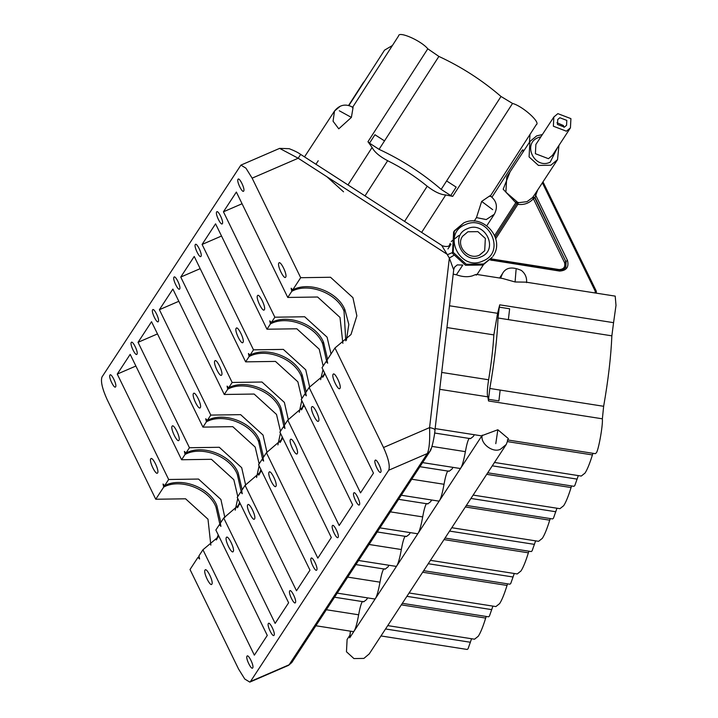<?xml version="1.0" encoding="UTF-8"?>
<svg xmlns="http://www.w3.org/2000/svg" width="718" height="718" viewBox="0 0 718 718"><rect width="100%" height="100%" fill="white"/><g stroke="black" fill="none" stroke-linecap="round" stroke-linejoin="round"><path stroke-width="1.08" d="M537.665 189.992L535.736 195.323L534.82 194.318L532.594 197.54L533.384 198.724C529.292 203.221 524.113 205.106 517.831 204.37L516.951 203.311L518.199 202.763L517.831 204.37L495.725 238.717M559.852 117.743L557.715 119.529L557.464 124.447L564.429 127.113L566.565 125.318L566.816 120.4L559.852 117.743M566.421 131.206L570.433 127.849L570.918 118.632L557.859 113.641L553.847 116.998L553.363 126.215L566.421 131.206M553.847 116.998L535.87 144.48L535.386 153.697L548.444 158.687L552.456 155.33L570.433 127.849M476.222 275.173C477.335 274.043 476.115 274.249 472.57 275.793C467.849 277.283 462.464 276.951 456.397 274.788L453.202 274.15M311.756 406.953C309.826 409.224 317.06 424.051 318.613 421.008C320.542 418.738 313.308 403.911 311.756 406.953L312.034 406.702M333.107 374.32C331.178 376.591 338.411 391.418 339.955 388.375C341.885 386.104 334.651 371.278 333.107 374.32L333.385 374.069M290.413 439.578C288.483 441.857 295.717 456.675 297.261 453.632C299.191 451.362 291.957 436.535 290.413 439.578L290.691 439.335M269.062 472.211C267.132 474.481 274.366 489.308 275.918 486.265C277.839 483.995 270.614 469.168 269.062 472.211L269.34 471.959M247.71 504.844C245.789 507.114 253.014 521.941 254.567 518.899C256.497 516.628 249.263 501.801 247.71 504.844L247.997 504.592M226.367 537.468C224.438 539.748 231.672 554.565 233.224 551.523C235.145 549.252 227.92 534.425 226.367 537.468L226.646 537.226M205.016 570.101C203.095 572.372 210.32 587.198 211.873 584.156C213.802 581.885 206.569 567.058 205.016 570.101L205.303 569.85M236.141 328.323C234.221 330.594 241.445 345.421 242.998 342.378C244.928 340.108 237.694 325.281 236.141 328.323L236.428 328.072M257.493 295.69C255.563 297.961 262.797 312.788 264.35 309.745C266.27 307.475 259.045 292.648 257.493 295.69L257.771 295.439M278.835 263.066C276.915 265.337 284.14 280.164 285.692 277.112C287.622 274.841 280.388 260.015 278.835 263.066L279.123 262.815M172.105 426.214C170.175 428.484 177.409 443.311 178.953 440.269C180.882 437.998 173.648 423.171 172.105 426.214L172.383 425.962M193.447 393.581C191.518 395.851 198.751 410.678 200.304 407.636C202.234 405.365 195 390.538 193.447 393.581L193.725 393.329M214.799 360.957C212.869 363.227 220.103 378.054 221.647 375.002C223.576 372.732 216.342 357.905 214.799 360.957L215.077 360.705M150.753 458.847C148.823 461.118 156.057 475.944 157.61 472.893C159.531 470.622 152.306 455.795 150.753 458.847L151.031 458.596M375.092 460.4C373.486 462.293 379.508 474.652 380.8 472.112C382.407 470.218 376.385 457.869 375.092 460.4L375.326 460.193M353.741 493.033C352.134 494.926 358.156 507.276 359.449 504.745C361.055 502.851 355.033 490.493 353.741 493.033L353.974 492.826M332.389 525.666C330.792 527.55 336.814 539.909 338.106 537.369C339.713 535.484 333.682 523.126 332.389 525.666L332.631 525.45M311.047 558.29C309.44 560.184 315.462 572.542 316.755 570.002C318.361 568.109 312.339 555.759 311.047 558.29L311.28 558.083M289.695 590.923C288.089 592.817 294.12 605.166 295.412 602.635C297.019 600.742 290.987 588.383 289.695 590.923L289.928 590.717M268.352 623.556C266.746 625.441 272.768 637.799 274.061 635.259C275.667 633.375 269.645 621.016 268.352 623.556L268.586 623.341M247.001 656.18C245.394 658.074 251.426 670.433 252.718 667.893C254.316 665.999 248.293 653.649 247.001 656.18L247.234 655.974M131.259 342.477C129.653 344.371 135.675 356.72 136.967 354.189C138.574 352.296 132.552 339.937 131.259 342.477L131.493 342.271M152.611 309.844C151.004 311.738 157.027 324.096 158.319 321.556C159.926 319.663 153.903 307.313 152.611 309.844L152.844 309.637M173.953 277.211C172.347 279.105 178.378 291.463 179.671 288.923C181.268 287.029 175.246 274.68 173.953 277.211L174.187 277.004M195.305 244.587C193.698 246.48 199.721 258.83 201.013 256.299C202.62 254.405 196.597 242.047 195.305 244.587L195.538 244.38M216.648 211.954C215.041 213.847 221.072 226.206 222.365 223.666C223.971 221.772 217.94 209.423 216.648 211.954L216.881 211.747M237.999 179.321C236.393 181.214 242.415 193.573 243.707 191.033C245.314 189.139 239.291 176.79 237.999 179.321L238.232 179.114M109.908 375.101C108.301 376.995 114.333 389.353 115.625 386.814C117.231 384.92 111.2 372.57 109.908 375.101L110.15 374.895M492.988 256.155C505.732 238.914 483.017 213.219 463.738 222.921L453.623 231.869L452.493 253.382L465.56 265.274L482.963 265.023L492.315 257.188L483.636 263.991L466.233 264.251L453.175 252.35L454.297 230.837L463.649 223.002M344.712 309.395L344.048 311.226C337.137 293.168 308.408 282.192 291.813 291.275L287.765 297.449L317.607 297.01L340 317.41L342.863 343.321M323.369 342.019L322.696 343.859C315.794 325.801 287.065 314.825 270.462 323.899L266.979 329.221L296.821 328.781L319.214 349.181L323.172 365.992M259.324 439.91L258.659 441.749C251.749 423.692 223.02 412.715 206.425 421.789L202.943 427.111L232.776 426.671L255.177 447.072L259.135 463.882M302.018 374.652L301.354 376.492C294.443 358.426 265.714 347.449 249.119 356.532L245.637 361.854L275.47 361.414L297.871 381.814L301.829 398.616M339.856 106.551L334.516 111.03L333.062 121.225L338.77 128.818L351.389 117.411L353.085 107.395C345.861 103.428 339.677 104.64 334.516 111.03L304.513 156.883M392.423 45.485L384.525 50.17M364.627 81.071L363.173 82.803M315.956 164.26L318.218 160.742M476.456 217.599L481.67 201.408L490.044 195.709C496.703 200.708 498.121 206.901 494.307 214.269L486.248 219.573L476.456 217.599M398.58 35.927L398.589 35.909C398.634 30.748 421.43 40.827 427.784 48.806L438.886 56.426C461.477 66.9 482.182 80.245 501.002 96.472L512.535 103.446C522.453 105.968 541.004 122.545 536.274 124.681L490.062 196.463M452.708 196.364L445.734 194.964C440.583 194.686 434.408 191.778 427.219 186.231C415.013 176.233 401.82 167.725 387.648 160.715C379.625 156.452 374.437 152.036 372.095 147.477L367.966 141.724L369.51 143.178L374.949 134.733L384.507 140.899L379.068 149.344C401.658 159.818 422.355 173.164 441.184 189.39L446.614 180.945L456.172 187.111L450.733 195.556L452.708 196.364L512.535 103.446M449.109 245.987L450.186 243.384M451.263 241.508L458.811 235.513M343.545 191.823L326.878 176.727M398.589 35.909L352.358 107.709M435.198 428.601L481.437 435.844L497.843 429.75L508.371 438.626L506.289 444.415L369.214 653.936L363.873 658.415L353.929 658.568L346.462 651.764L347.108 639.469L349.89 635.215M506.289 444.415L500.949 448.894C493.688 453.857 479.642 443.509 482.299 435.162L460.956 467.786C462.428 465.219 463.909 459.834 465.381 451.649C466.556 445.097 467.741 440.789 468.917 438.734L469.787 438.276M388.95 565.254L387.998 566.879L385.117 569.168L355.886 564.59M358.56 560.498L396.049 566.367L396.91 565.676C398.391 563.109 399.863 557.724 401.335 549.539C402.511 542.987 403.695 538.68 404.88 536.624L405.742 536.166M423.683 570.693L509.879 584.201L510.749 583.51L514.267 573.485M507.59 583.842L507.034 585.439C504.359 594.064 501.891 600.122 499.629 603.605L495.887 606.575L409.098 592.978M384.39 568.791L383.529 569.257C382.344 571.313 381.168 575.621 379.984 582.172C378.512 590.358 377.04 595.734 375.559 598.309L418.262 533.052C419.734 530.476 421.215 525.091 422.687 516.906C423.862 510.354 425.038 506.055 426.223 503.991L427.084 503.533M431.644 499.997L430.692 501.622L427.811 503.91L398.58 499.324M401.263 495.232L438.743 501.11L439.604 500.419C441.085 497.843 442.557 492.467 444.029 484.282C445.205 477.73 446.39 473.422 447.574 471.367L448.436 470.9M466.377 505.436L552.582 518.935L553.443 518.252L556.962 508.218M550.284 518.575L549.728 520.182C547.053 528.807 544.585 534.856 542.332 538.347L538.581 541.318L451.793 527.721M592.978 453.318L592.422 454.925C589.747 463.541 587.279 469.599 585.026 473.081L581.275 476.061L494.487 462.464M571.627 485.951L571.07 487.549C568.405 496.174 565.937 502.232 563.675 505.714L559.932 508.685L473.144 495.088M452.995 467.364L452.044 468.989L449.163 471.277L419.931 466.7M422.606 462.607L460.085 468.477L460.956 467.786L418.262 533.052L417.391 533.734L379.912 527.865M487.719 472.803L573.924 486.31L574.786 485.619L578.313 475.594M528.933 551.209L528.376 552.815C525.702 561.431 523.242 567.489 520.981 570.972L517.238 573.951L430.45 560.354M410.292 532.621L409.35 534.255L406.469 536.534L377.237 531.957M445.025 538.06L531.23 551.568L532.092 550.885L535.619 540.851M363.048 601.424L362.177 601.881C361.001 603.946 359.817 608.245 358.641 614.796C357.169 622.982 355.688 628.367 354.216 630.942L353.346 631.625L315.866 625.755M486.239 616.466L485.682 618.072C483.008 626.697 480.548 632.746 478.287 636.238L474.535 639.208L387.747 625.611M337.218 593.122L374.697 599L375.559 598.309L349.72 637.808L349.837 635.708M402.331 603.326L488.536 616.825L489.398 616.143L492.925 606.109M474.338 434.731L473.386 436.364L470.505 438.644L434.641 433.026M367.598 597.888L366.647 599.512L363.766 601.801L334.534 597.214M471.573 638.742L468.055 648.776L467.185 649.458L380.98 635.951M507.312 439.901L595.276 453.677L596.137 452.995C598.211 452.008 603.075 425.307 602.366 418.809L603.65 406.289L489.811 388.456C494.433 362.096 497.17 338.609 498.023 318.002L508.371 319.627L509.636 308.785L499.288 307.16L499.737 304.836L497.574 313.308L493.849 334.893C493.078 348.365 491.336 363.326 488.617 379.777C487.19 389.048 486.93 394.738 487.836 396.848L488.527 400.976L488.545 399.298L498.893 400.922L500.159 390.08M288.537 665.353L291.804 662.543L288.537 665.353L249.81 682.1L244.784 679.048L238.573 669.059L190.019 569.518L197.997 557.321L199.595 558.972L198.895 555.947L202.943 549.764L254.351 655.166L267.276 635.421L215.867 530.019L219.349 524.687L220.938 526.348L220.246 523.314L223.729 517.992L275.138 623.395L288.618 602.788L237.209 497.386L240.692 492.063L242.289 493.715L241.598 490.69L245.08 485.359L296.489 590.77L309.97 570.155L258.561 464.752L262.043 459.43L263.632 461.082L262.941 458.057L266.423 452.735L317.832 558.137L331.312 537.531L279.903 432.128L283.395 426.797L284.983 428.458L284.292 425.424L287.774 420.102L339.183 525.504L352.664 504.898L301.255 399.495L304.737 394.173L306.335 395.824L305.635 392.8L309.117 387.469L360.526 492.88L373.45 473.126L322.041 367.724L326.089 361.54L327.336 360.974M345.78 340.817L344.048 311.226M323.001 369.698L320.614 379.651M304.737 394.173L305.985 393.599M322.777 377.264L324.599 372.965M326.654 361.289L322.696 343.859M301.784 400.581L299.262 412.276M283.395 426.797L284.642 426.232M301.425 409.897L303.651 404.405M305.312 393.922L301.354 376.492M283.96 426.546L280.002 409.116C273.091 391.059 244.371 380.082 227.768 389.165L224.285 394.487L254.127 394.047L276.52 414.448L280.478 431.249M280.433 433.205L277.911 444.909M262.043 459.43L263.291 458.865M280.074 442.521L282.3 437.029M259.09 465.838L256.568 477.542M240.692 492.063L241.948 491.489M258.731 475.154L260.957 469.662M262.608 459.179L258.659 441.749M241.266 491.812L237.308 474.383C230.397 456.316 201.677 445.339 185.073 454.422L181.591 459.744L211.424 459.305L233.826 479.705L237.784 496.506M237.739 498.471L235.217 510.166M219.349 524.687L220.597 524.122M237.38 507.788L239.606 502.295M210.841 545.115L207.987 519.204L185.585 498.804L155.752 499.243L163.731 487.055C180.326 477.973 209.055 488.949 215.956 507.007L219.914 524.436M197.997 557.321L199.245 556.755M216.262 539.954L218.254 534.919M499.611 278.019L502.394 273.773L500.625 278.18M529.453 142.227L530.01 134.41M523.449 151.399L522.022 150.484L491.992 197.127M522.704 149.918L522.022 150.484L522.704 149.918L523.907 150.69M292.738 659.941L291.804 662.543L430.001 451.308L427.327 453.543L388.716 470.236L250.51 681.481L289.13 664.778L427.327 453.543C429.292 449.118 430.037 440.466 429.579 427.605C433.412 428.323 435.198 429.229 434.928 430.333L453.749 269.456L454.593 267.141L457.258 264.897L462.769 265.059L456.397 274.788M388.716 470.236C390.197 466.018 388.465 458.443 383.52 447.52L334.965 347.97L350.994 334.534L356.864 315.848L352.924 297.665L330.522 277.265L300.689 277.704L252.135 178.154L245.933 168.174L240.898 165.122L102.001 376.977C100.511 381.204 102.243 388.779 107.197 399.693L155.752 499.243M326.089 361.54L327.677 363.191L326.986 360.167L334.965 347.97M249.81 682.1L250.51 681.481M287.765 297.449L236.357 192.047L223.442 211.801L242.065 203.75M266.979 329.221L215.571 223.819L202.09 244.434L221.53 236.025M245.637 361.854L194.228 256.452L180.748 277.058L200.178 268.658M224.285 394.487L172.876 289.085L159.396 309.691L178.827 301.291M202.943 427.111L151.534 321.709L138.044 342.324L157.484 333.915M476.492 274.393L502.627 278.485L515.075 281.968L525.998 282.147L615.209 296.121L615.999 305.392L613.567 322.669L499.737 304.836M350.366 631.158L349.72 637.808L350.492 631.176M603.65 406.289C608.263 379.93 611 356.442 611.862 335.836L613.567 322.669M489.811 388.456L488.545 399.298M499.288 307.16L498.023 318.002M181.591 459.744L130.182 354.342L117.258 374.087L168.667 479.498L164.628 485.682L163.031 484.022L163.731 487.055M138.044 342.324L189.453 447.727L185.971 453.049L184.382 451.389L185.073 454.422M159.396 309.691L210.805 415.094L207.322 420.416L205.734 418.765L206.425 421.789M180.748 277.058L232.156 382.461L228.665 387.792L227.076 386.131L227.768 389.165M202.09 244.434L253.499 349.837L250.017 355.159L248.428 353.498L249.119 356.532M223.442 211.801L274.85 317.203L271.368 322.526L269.771 320.874L270.462 323.899M300.689 277.704L292.711 289.901L291.122 288.241L291.813 291.275M450.733 195.556L441.184 189.39M379.068 149.344L369.51 143.178M135.89 366.036L117.258 374.087M202.943 549.764L218.954 536.355M224.851 517.49L220.902 499.459L198.509 479.059L168.667 479.498M189.453 447.727L219.295 447.287L241.688 467.687L245.646 485.108M240.297 503.713L223.729 517.992M210.805 415.094L240.638 414.654L263.039 435.054L266.997 452.484M261.648 471.08L245.08 485.359M232.156 382.461L261.989 382.021L284.382 402.421L288.34 419.851M282.991 438.447L266.423 452.735M253.499 349.837L283.341 349.397L305.733 369.797L309.691 387.217M304.342 405.823L287.774 420.102M274.85 317.203L304.683 316.764L327.085 337.164L331.043 353.965M325.137 374.06L309.117 387.469M292.711 289.901C309.314 280.819 338.034 291.795 344.945 309.853L348.831 324.419L346.381 340.224M271.368 322.526C287.963 313.452 316.692 324.428 323.603 342.486L327.561 359.287M324.814 373.405L323.288 376.618M250.017 355.159C266.611 346.076 295.34 357.052 302.251 375.119L306.209 391.92M303.902 404.916L301.946 409.251M228.665 387.792C245.269 378.709 273.998 389.686 280.9 407.743L284.866 424.553M282.551 437.549L280.594 441.884M207.322 420.416C223.917 411.342 252.646 422.319 259.557 440.376L263.515 457.178M261.208 470.182L259.252 474.508M185.971 453.049C202.575 443.966 231.295 454.943 238.205 473.009L242.163 489.811M239.857 502.806L237.9 507.141M164.628 485.682C181.223 476.599 209.952 487.576 216.863 505.634L220.821 522.444M218.505 535.44L216.791 539.317M595.069 292.971L595.276 291.257L596.344 291.804L596.182 293.141M596.2 293.15L596.218 291.095L595.276 291.257L542.377 182.803M300.483 154.675L298.203 158.238L279.625 148.375L240.898 165.122M383.52 447.52L429.579 427.605L449.351 258.049L453.65 269.744M442.046 245.96L449.351 258.049L453.65 255.464M252.135 178.154L298.203 158.238L447.673 254.612L452.169 252.682M517.175 202.97L495.223 237.066L517.175 202.97L515.766 202.718L516.332 201.157L518.199 202.763L527.03 201.641L533.034 197.217L534.775 197.881L565.883 261.666L535 197.54L533.384 198.724L564.492 262.51L565.883 261.666L565.676 267.635M563.953 127.292L563.45 125.551L556.962 122.715M490.762 259.27L559.528 270.147L563.118 269.708L565.793 267.464L566.107 261.316L567.507 260.472L535.736 195.323L535 197.54L532.819 197.199M467.238 228.755C484.964 220.157 499.432 249.81 480.943 256.864C463.218 265.463 448.759 235.809 467.238 228.755M479.57 255.114L484.704 250.726L485.341 238.439L477.874 231.636L467.93 231.779L462.589 236.258C455.356 245.807 468.504 260.679 479.453 255.123L484.704 250.726M482.945 260.957C506.818 251.847 488.132 213.551 465.237 224.653C441.373 233.772 460.05 272.068 482.945 260.957M517.714 202.512L518.423 202.422M558.936 145.422L557.536 159.629L550.85 165.23L538.419 165.409L529.085 156.91L529.893 141.554L536.57 135.953M540.923 136.761L538.168 137.605C521.995 143.779 534.65 169.726 550.159 162.205L557.509 147.603M421.637 232.408L445.734 194.964M347.988 184.921L372.095 147.477M427.784 48.806L367.966 141.724M449.773 245.547L450.231 244.847M441.741 372.436L488.617 379.777M446.973 327.552L493.849 334.893M439.775 389.318L487.836 396.848M449.513 305.778L497.574 313.308M602.366 418.809L488.527 400.976M326.349 609.744L358.641 614.796M470.416 642.269L385.548 628.977M491.767 609.645L406.9 596.344M347.691 577.11L379.984 582.172M485.682 618.072L401.326 604.861M534.461 544.379L449.594 531.087M390.386 511.853L422.687 516.906M528.376 552.815L444.02 539.595M513.11 577.012L428.242 563.72M369.043 544.477L401.335 549.539M577.155 479.121L492.288 465.829M432.003 446.416L465.381 451.649M571.07 487.549L486.714 474.338M555.804 511.755L470.936 498.454M411.737 479.22L444.029 484.282M592.422 454.925L507.671 441.651M549.728 520.182L465.372 506.971M507.034 585.439L422.678 572.228M611.862 335.836L508.371 319.627M515.075 281.968L516.071 269.672M495.788 443.661L497.843 429.75M365.004 195.888L387.648 160.715M404.575 221.404L427.219 186.231M438.886 56.426L384.507 140.899M501.002 96.472L446.614 180.945M492.692 209.674L481.67 201.408M351.389 117.411L339.309 110.769M567.507 260.472C569.087 267.105 566.457 270.641 559.6 271.063L490.152 259.952M494.63 235.54L515.766 202.718L503.174 189.22L510.031 171.916M542.961 181.905L596.164 290.996M596.362 291.759L596.218 291.095M491.085 258.875L559.223 269.573C563.792 269.286 565.551 266.934 564.492 262.51M435.018 430.082C434.525 436.266 431.706 449.728 430.001 451.308L430.944 448.705M453.74 269.169L454.593 267.141M542.35 134.571L536.669 135.873L529.893 141.554L506.746 176.924L505.894 192.182L516.332 201.157M491.992 260.472L491.974 259.512L559.582 270.103L565.793 267.464M559.6 271.063L559.582 270.103M491.615 258.983L491.695 259.898M559.223 269.573L559.304 270.489M557.536 159.629L534.371 195.036M474.185 221.126L476.465 217.581M483.358 264.843L477.048 274.482M486.669 225.946L494.307 214.269M502.394 273.773C505.687 267.464 512.015 266.351 521.367 270.426C525.271 273.558 527.003 277.615 526.554 282.623M363.209 82.749L348.616 105.402M384.552 50.116L348.912 105.474M596.236 291.023L542.987 181.86M522.677 149.82L523.943 150.636M279.625 148.375L289.201 148.689C294.371 150.69 298.194 152.602 300.662 154.406L442.414 245.807C446.443 247.073 449.297 246.57 450.976 244.299M447.933 248.94L450.267 245.376"/></g></svg>
